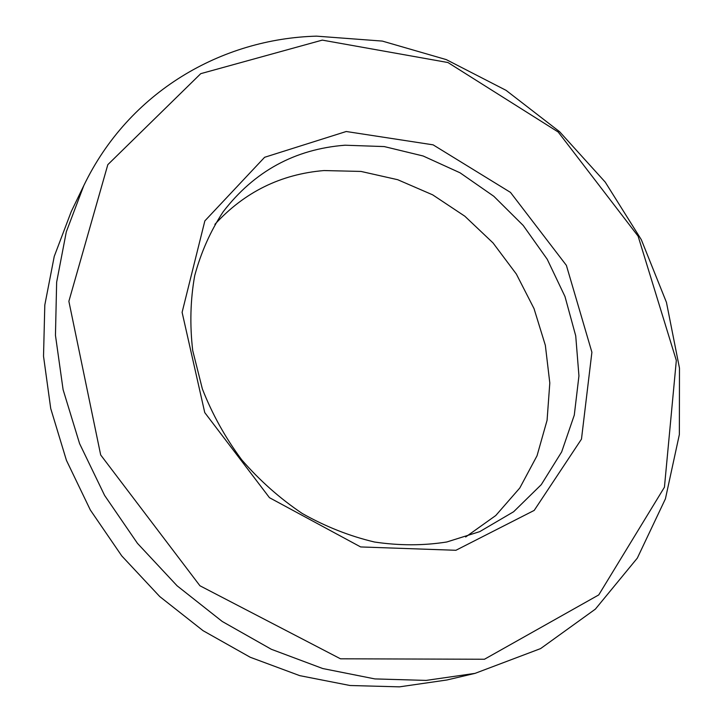 <?xml version="1.0" encoding="UTF-8"?>
<svg xmlns="http://www.w3.org/2000/svg" width="723" height="723" viewBox="0 0 723 723"><rect width="100%" height="100%" fill="white"/><g stroke="black" fill="none" stroke-linecap="round" stroke-linejoin="round"><path stroke-width="1.08" d="M346.227 131.505L264.609 157.289L204.853 220.895L182.106 312.336L204.754 412.589L269.471 497.695L360.65 546.94L455.915 550.284L534.207 510.402L581.473 439.132L591.902 352.237L566.389 265.377L510.483 192.399L433.113 144.844L346.227 131.505M344.998 145.215L384.256 146.579L423.091 155.978L460.054 172.806L493.818 196.285L523.217 225.468L547.23 259.268L564.97 296.502L575.725 335.852L578.942 375.897L574.288 415.11L561.663 451.911L541.274 484.654L513.646 511.73L479.72 531.64L446.787 541.988C423.371 545.702 399.259 545.711 374.451 542.006C349.634 536.141 325.585 526.633 302.295 513.511C279.882 498.454 259.674 480.533 241.672 459.756C225.296 437.677 212.191 414.053 202.359 388.911L192.716 350.565C189.715 324.763 190.384 299.756 194.722 275.562C201.057 252.228 210.538 230.971 223.154 211.785C254.27 171.315 294.885 149.128 344.998 145.215M322.286 40.117L447.953 62.53L558.174 132.002L638.111 236.177L676.33 360.452L664.437 487.212L598.743 594.921L484.455 659.249L340.488 658.807L199.937 585.766L100.678 454.948L68.875 301.31L107.817 164.663L200.759 73.656L322.286 40.117M465.657 536.981L495.752 515.535L519.783 488.007L537.026 455.779L547.076 420.298L549.805 383.009L545.35 345.332L534.026 308.604L516.367 274.08L493.032 242.928L464.826 216.204L432.688 194.858L397.677 179.702L360.994 171.432L323.94 170.556C280.777 174.189 244.428 192.119 214.894 224.347M316.52 36.15C221.862 38.717 129.092 91.45 83.805 185.585L66.308 231.821L56.647 282.16L55.454 335.291L63.1 389.67L79.593 443.624L104.609 495.427L137.46 543.344L177.108 585.811L222.241 621.473L271.333 649.281L322.756 668.54L374.876 678.915L426.118 680.406L475.047 673.366L540.596 648.594L595.372 609.128L637.325 558.102L665.422 498.825L679.367 434.514L679.475 368.134L666.452 302.377L641.301 239.647L605.232 182.115L559.629 131.74L506.055 90.339L446.263 59.602L382.304 41.084L316.52 36.15M475.047 673.366L446.886 679.991L399.503 686.85L349.995 685.503L299.738 675.644L250.239 657.261L203.064 630.682L159.765 596.574L121.771 555.924L90.339 510.013L66.435 460.343L50.727 408.531L43.525 356.222L44.808 305.025L54.243 256.403L71.225 211.631L83.805 185.585"/></g></svg>
